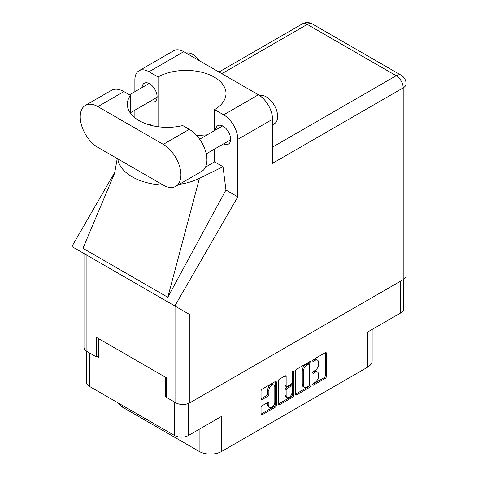 <?xml version="1.0" encoding="UTF-8"?>
<svg xmlns="http://www.w3.org/2000/svg" width="478" height="478" viewBox="0 0 478 478"><rect width="100%" height="100%" fill="white"/><g stroke="black" fill="none" stroke-linecap="round" stroke-linejoin="round"><path stroke-width="0.72" d="M273.942 385.119L272.807 384.467A4.2 2.426 120 0 0 270.709 384.671A4.2 2.426 120 0 0 267.74 389.815L268.869 390.472A4.2 2.426 120 0 1 271.839 385.328A4.2 2.426 120 0 1 273.942 385.119A4.2 2.426 120 0 1 274.808 387.043L274.808 402.237A4.2 2.426 120 0 1 272.974 406.461A4.2 2.426 120 0 1 269.735 407.585A4.2 2.426 120 0 1 268.869 405.667L268.869 403.133A1.571 0.908 120 0 0 268.54 402.41A1.571 0.908 120 0 0 267.758 402.488L262.153 405.726A1.571 0.908 120 0 0 261.042 407.65L261.042 414.127A1.571 0.908 120 0 0 261.364 414.844A1.571 0.908 120 0 0 262.153 414.767L275.25 407.202A1.571 0.908 120 0 0 276.362 405.278L276.362 382.203A1.571 0.908 120 0 0 276.039 381.48A1.571 0.908 120 0 0 275.25 381.558L262.153 389.122A1.571 0.908 120 0 0 261.042 391.046L261.042 398.867A1.571 0.908 120 0 0 261.364 399.59A1.571 0.908 120 0 0 262.153 399.506L267.758 396.274A1.571 0.908 120 0 0 268.869 394.35L268.869 390.472M292.853 371.4L293.629 371.848A1.099 0.633 120 0 0 293.402 371.346A1.099 0.633 120 0 0 292.853 371.4A1.099 0.633 120 0 0 292.076 372.744L292.076 382.49A1.571 0.908 120 0 1 290.965 384.414L287.242 386.559A1.571 0.908 120 0 1 286.459 386.636A1.571 0.908 120 0 1 286.137 385.919L286.137 376.556A1.571 0.908 120 0 0 285.808 375.839A1.571 0.908 120 0 0 285.025 375.917L286.137 376.556M295.571 371.107L295.571 394.189A1.571 0.908 120 0 0 295.9 394.906A1.571 0.908 120 0 0 296.683 394.828L309.786 387.264A1.571 0.908 120 0 0 310.897 385.34L310.897 362.264A1.571 0.908 120 0 0 310.569 361.547A1.571 0.908 120 0 0 309.786 361.625L296.683 369.189A1.571 0.908 120 0 0 295.571 371.107M315.002 382.46L313.478 383.338A1.099 0.633 120 0 0 312.761 384.306A1.099 0.633 120 0 0 312.929 385.19A1.099 0.633 120 0 0 313.478 385.137L325.273 378.325A1.571 0.908 120 0 0 326.384 376.401L326.384 353.32A1.571 0.908 120 0 0 326.062 352.603A1.571 0.908 120 0 0 325.273 352.68L313.478 359.492A1.099 0.633 120 0 0 312.761 360.46A1.099 0.633 120 0 0 312.929 361.338A1.099 0.633 120 0 0 313.478 361.284L315.002 360.406A5.025 2.904 120 0 1 317.517 360.155A5.025 2.904 120 0 1 318.557 362.455L318.557 364.379A5.025 2.904 120 0 1 315.002 370.534L313.478 371.412A1.099 0.633 120 0 0 312.761 372.386A1.099 0.633 120 0 0 312.929 373.264A1.099 0.633 120 0 0 313.478 373.21L315.002 372.326A5.025 2.904 120 0 1 317.517 372.081A5.025 2.904 120 0 1 318.557 374.382L318.557 376.305A5.025 2.904 120 0 1 315.002 382.46M278.304 404.131L291.389 396.579L292.518 397.236A1.571 0.908 120 0 0 293.629 395.312L293.629 371.848M292.518 397.236L279.415 404.8A1.571 0.908 120 0 1 278.632 404.878A1.571 0.908 120 0 1 278.304 404.155L278.304 381.08A1.571 0.908 120 0 1 279.415 379.156L285.025 375.917M122.655 405.547L122.655 407.244L199.129 451.393A15.995 9.237 0 0 0 221.75 451.393L367.451 367.277A15.995 9.237 0 0 0 372.135 360.747L372.135 329.432M367.451 367.277L367.451 332.138L400.707 312.935A9.919 5.724 0 0 0 403.617 308.89L403.617 279.373M86.494 351.21L86.494 382.298A9.919 5.724 0 0 0 89.398 386.344L174.464 435.458A9.919 5.724 0 0 0 188.493 435.458L221.75 416.254L221.75 451.393M122.655 407.244A15.995 9.237 180 0 1 118.55 403.175M166.434 395.551L165.418 396.143L166.434 396.728M165.418 396.143L165.418 377.202M96.867 356.564L98.45 357.478L98.45 338.538M317.517 372.081L316.388 371.424A5.025 2.904 120 0 0 313.873 371.675L315.002 372.326M312.785 372.302L313.873 371.675M317.517 360.155L316.388 359.504A5.025 2.904 120 0 0 313.873 359.749L315.002 360.406M312.785 360.376L313.873 359.749M312.785 384.228L324.144 377.668A1.571 0.908 120 0 0 325.255 375.744L325.255 352.692M295.571 394.165L308.657 386.612A1.571 0.908 120 0 0 309.762 384.688L309.762 361.637L310.897 362.264M308.567 386.176A1.099 0.633 120 0 0 309.344 384.832L309.344 364.571A1.099 0.633 120 0 0 309.117 364.069A1.099 0.633 120 0 0 308.567 364.122L306.954 365.055A5.025 2.904 120 0 0 303.399 371.209L303.399 385.053A5.025 2.904 120 0 0 304.444 387.353A5.025 2.904 120 0 0 306.954 387.102L308.567 386.176M309.117 364.069L307.981 363.417A1.099 0.633 120 0 0 307.432 363.471L308.567 364.122M304.444 387.353L303.309 386.702A5.025 2.904 120 0 1 302.269 384.402L302.269 370.552A5.025 2.904 120 0 1 305.824 364.397L307.432 363.471M285.002 375.929L285.002 385.268A1.571 0.908 120 0 0 285.33 385.985L286.459 386.636M292.5 371.699L292.5 394.655L293.629 395.312M286.137 395.629A4.2 2.426 120 0 0 287.003 397.553A4.2 2.426 120 0 0 290.242 396.429A4.2 2.426 120 0 0 292.076 392.199L292.076 386.845A1.571 0.908 120 0 0 291.747 386.128A1.571 0.908 120 0 0 290.965 386.206L287.242 388.357A1.571 0.908 120 0 0 286.137 390.281L286.137 395.629L285.002 394.977A4.2 2.426 120 0 0 285.874 396.901L287.003 397.553M291.747 386.128L290.618 385.477A1.571 0.908 120 0 0 289.835 385.555L290.965 386.206M285.002 394.977L285.002 389.624A1.571 0.908 120 0 1 286.113 387.7L289.835 385.555M291.389 396.579A1.571 0.908 120 0 0 292.5 394.655M269.735 407.585L268.606 406.933A4.2 2.426 120 0 1 267.74 405.009L267.74 402.5M261.042 398.843L266.628 395.617A1.571 0.908 120 0 0 267.74 393.693L267.74 389.815M261.042 414.103L274.121 406.551A1.571 0.908 120 0 0 275.232 404.627L275.232 381.569L276.362 382.203M175.743 186.354L201.764 171.333A24.958 14.412 -120 0 0 206.932 159.909A24.958 14.412 -120 0 0 189.282 129.347L182.751 125.571A39.997 23.093 -0 0 1 127.345 104.264A39.997 23.093 -0 0 1 130.434 95.367L123.898 91.597A24.958 14.412 -120 0 0 111.422 90.36L85.401 105.381A24.958 14.412 -120 0 0 81.577 125.379A24.958 14.412 -120 0 0 97.882 147.373L163.267 185.117A24.958 14.412 -120 0 0 175.743 186.354A24.958 14.412 -120 0 0 180.911 174.93A24.958 14.412 -120 0 0 163.267 144.368L97.882 106.618A24.958 14.412 -120 0 0 85.401 105.381M186.157 53.088A15.995 9.237 60 0 1 199.428 60.748M259.614 95.558A15.995 9.237 60 0 1 271.426 101.24A15.995 9.237 60 0 1 277.634 116.477A15.995 9.237 60 0 1 274.318 123.802L272.544 124.83M223.602 143.848A10.641 6.142 -120 0 0 228.43 144.111A10.641 6.142 -120 0 0 230.629 139.241A10.641 6.142 -120 0 0 225.986 128.534A10.641 6.142 -120 0 0 217.789 125.684A10.641 6.142 -120 0 0 215.602 129.992M150.068 101.396A10.641 6.142 -120 0 0 154.896 101.659A10.641 6.142 -120 0 0 157.101 96.789A10.641 6.142 -120 0 0 152.458 86.082A10.641 6.142 -120 0 0 144.26 83.232A10.641 6.142 -120 0 0 142.074 87.54M139.014 70.75L173.741 50.698A19.998 11.544 60 0 1 183.743 51.69L149.011 71.742A19.998 11.544 -120 0 0 139.014 70.75A19.998 11.544 -120 0 0 134.874 79.904L134.874 91.698M403.199 279.63L403.199 87.874A9.919 5.724 180 0 0 406.103 83.823L406.103 275.579A9.919 5.724 180 0 1 403.199 279.63L189.85 402.805A9.919 5.724 180 0 1 175.82 402.805L175.82 306.535L189.85 314.632L174.84 305.962L237.811 196.888L237.811 139.337A19.998 11.544 -120 0 0 223.674 114.845L258.401 94.793L183.743 51.69M258.401 94.793A19.998 11.544 60 0 1 272.544 119.285L272.544 163.309L403.199 87.874A9.919 5.724 60 0 0 396.184 75.727L307.27 24.39L221.864 73.702M223.674 114.845L214.622 109.617L214.622 130.56M214.622 149.034L214.622 161.869A39.997 23.093 180 0 1 214.287 162.066L205.492 167.145M179.19 184.371A49.593 28.632 -0 0 0 199.428 178.354L223.023 166.72L214.622 161.869M223.023 166.72L225.939 190.029L237.811 196.888M114.72 173.03L82.945 248.291L167.79 297.274L225.939 190.029M174.84 305.962L71.897 246.534L114.983 171.907M158.063 126.724L158.063 76.964L149.011 71.742M134.874 117.749L134.874 110.173M151.628 125.499L149.662 124.364L149.028 124.794M175.82 306.535L86.906 255.198L86.906 351.467L96.299 356.887L98.45 355.65M86.906 351.467A9.919 5.724 180 0 1 84.003 347.422L84.003 253.525M175.82 402.805L166.434 397.379L166.434 377.787L96.299 337.295L96.299 356.887M86.906 255.198C83.124 253.017 83.124 253.017 86.906 255.198M214.622 109.617A39.997 23.093 -0 0 0 225.998 93.491A39.997 23.093 -0 0 0 201.531 72.208A39.997 23.093 -0 0 0 158.063 76.964M207.219 134.832L196.733 135.549M117.785 158.863A49.593 28.632 -0 0 0 163.273 185.123M199.428 178.354L167.79 297.274M130.434 113.161L130.434 95.367M400.707 312.935L400.707 281.064M188.493 435.458L188.493 403.456M89.398 386.344L89.398 352.907M174.464 435.458L174.464 402.022M312.702 372.762L313.478 373.21M312.702 360.836L313.478 361.284M325.273 352.68L326.384 353.32M325.255 375.744L326.384 376.401M324.144 377.668L325.273 378.325M312.702 384.682L313.478 385.137M309.762 384.688L310.897 385.34M308.657 386.612L309.786 387.264M295.571 394.189L296.683 394.828M305.824 364.397L306.954 365.055M302.269 370.552L303.399 371.209M302.269 384.402L303.399 385.053M278.304 404.155L279.415 404.8M285.002 385.268L286.137 385.919M286.113 387.7L287.242 388.357M285.002 389.624L286.137 390.281M267.758 402.488L268.869 403.133M267.74 405.009L268.869 405.667M267.74 393.693L268.869 394.35M266.628 395.617L267.758 396.274M261.042 398.867L262.153 399.506M275.232 404.627L276.362 405.278M274.121 406.551L275.25 407.202M261.042 414.127L262.153 414.767M199.129 429.322L199.129 451.393M272.544 147.11L396.184 75.727A9.919 5.724 120 0 1 401.144 75.231L312.23 23.9A9.919 5.724 120 0 0 307.27 24.39A9.919 5.724 60 0 0 302.311 23.9L218.96 72.023M272.544 119.285L237.811 139.337M189.85 314.632L189.85 402.805M123.898 91.597L97.882 106.618M189.282 129.347L163.267 144.368M199.643 139.206L222.617 125.941M129.478 94.811L149.088 83.495M130.434 112.736L157.083 97.345M206.239 153.868L230.617 139.797M117.23 158.541L114.559 173.634M312.23 23.9A9.919 9.919 0 0 0 302.311 23.9M406.103 83.823A9.919 9.919 0 0 0 401.144 75.231"/></g></svg>
